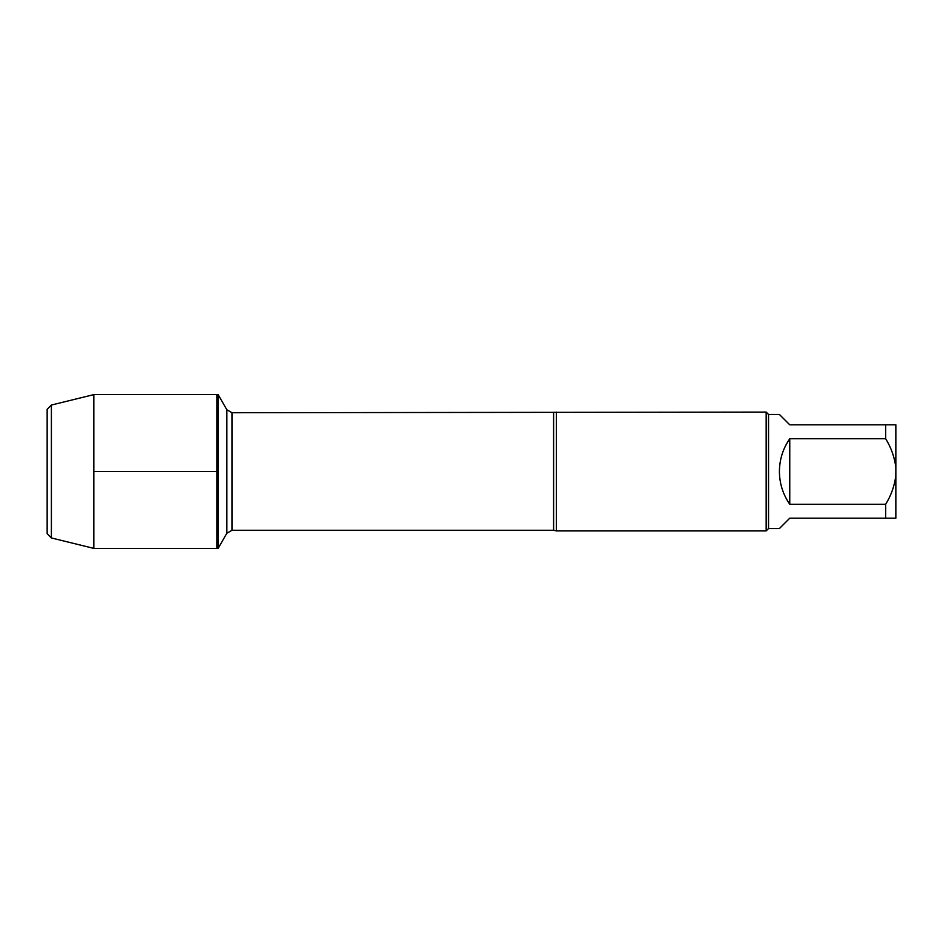 <?xml version="1.0" encoding="UTF-8"?>
<svg xmlns="http://www.w3.org/2000/svg" width="943" height="943" viewBox="0 0 943 943"><rect width="100%" height="100%" fill="white"/><g stroke="black" fill="none" stroke-linecap="round" stroke-linejoin="round"><path stroke-width="1.41" d="M218.116 548.39L218.116 394.61L216.89 394.61L216.89 548.39L216.89 394.61L93.828 394.61L93.828 548.39L218.116 548.39L226.862 533.243L226.862 409.757L218.116 394.61M895.85 475.484C894.553 485.834 891.159 495.429 885.666 504.269L885.666 518.178L895.85 518.178L895.85 424.821L885.666 424.821L885.666 438.731C891.194 447.701 894.589 457.296 895.85 467.516M885.666 518.178L789.762 518.178L779.413 528.528L768.545 528.528L768.545 414.472L779.413 414.472L789.762 424.821L885.666 424.821M885.666 438.731L789.762 438.731C782.961 448.597 779.507 459.524 779.413 471.5C779.507 483.476 782.961 494.403 789.762 504.269L885.666 504.269M556.37 412.091L556.37 530.909L766.164 530.909L766.164 412.091L232.002 412.728L232.002 530.272L226.862 533.243M789.762 504.269L789.762 438.731M51.394 405.042L47.15 409.286L47.15 533.714L51.394 537.958L51.394 405.042L93.828 394.61M93.828 471.5L216.89 471.5L93.828 471.5M556.37 530.909L553.6 530.272L553.6 412.728M553.6 530.272L232.002 530.272M232.002 412.728L226.862 409.757M768.545 414.472L766.164 412.091M768.545 528.528L766.164 530.909M51.394 537.958L93.828 548.39"/></g></svg>
